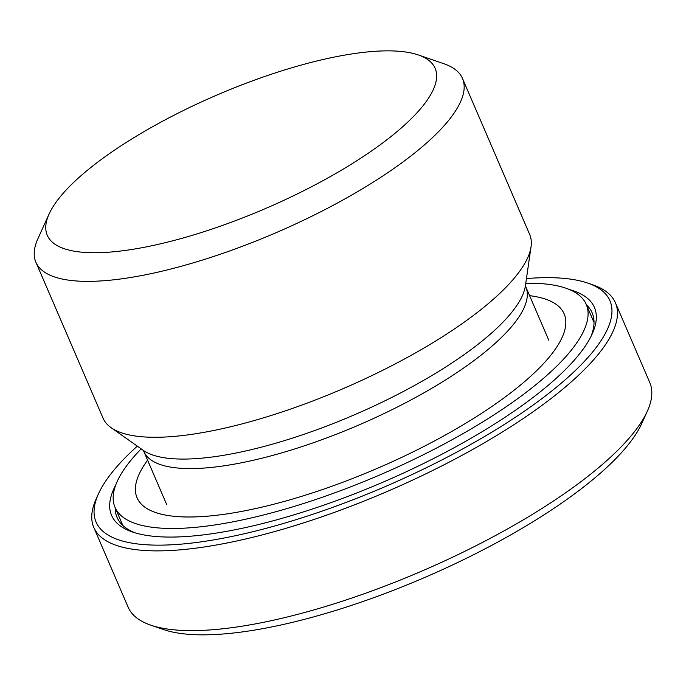 <?xml version="1.0" encoding="UTF-8"?>
<svg xmlns="http://www.w3.org/2000/svg" width="686" height="686" viewBox="0 0 686 686"><rect width="100%" height="100%" fill="white"/><g stroke="black" fill="none" stroke-linecap="round" stroke-linejoin="round"><path stroke-width="1.03" d="M615.419 302.792L649.762 382.531A283.97 83.023 156.7 0 1 647.31 411.223A283.97 83.023 156.7 0 1 421.787 571.112A283.97 83.023 156.7 0 1 150.663 625.118A283.97 83.023 156.7 0 1 128.136 607.179L93.793 527.44A283.97 83.023 -23.3 0 0 387.444 491.373A283.97 83.023 -23.3 0 0 615.419 302.792A283.97 83.023 -23.3 0 0 592.893 284.861L587.748 283.086A279.751 81.788 156.7 0 1 385.361 486.528A279.751 81.788 156.7 0 1 98.492 493.8A279.751 81.788 156.7 0 1 137.311 446.14M150.663 625.118L163.517 629.542A273.414 79.936 -23.3 0 0 424.557 577.552A273.414 79.936 -23.3 0 0 641.702 423.605L647.31 411.223M98.492 493.8L96.246 498.748A283.97 83.023 -23.3 0 0 93.793 527.44M49.109 213.972L37.893 238.737A232.245 67.905 -23.3 0 0 35.886 262.206A232.245 67.905 -23.3 0 0 58.456 278.13A232.245 67.905 -23.3 0 0 313.219 215.541A232.245 67.905 -23.3 0 0 462.493 78.478A232.245 67.905 -23.3 0 0 444.065 63.807L418.366 54.949A211.134 61.731 156.7 0 1 265.619 208.493A211.134 61.731 156.7 0 1 49.109 213.972A211.134 61.731 156.7 0 1 151.031 127.596A211.134 61.731 156.7 0 1 418.366 54.949M35.886 262.206L103.037 418.126A232.245 67.905 -23.3 0 0 111.123 427.687A232.245 67.905 -23.3 0 0 125.607 434.049A232.245 67.905 -23.3 0 0 361.934 380.267A232.245 67.905 -23.3 0 0 531.033 246.849A232.245 67.905 -23.3 0 0 529.643 234.398L462.493 78.478M135.091 532.833A258.631 75.614 156.7 0 1 117.066 517.424A258.631 75.614 156.7 0 1 115.188 507.726M586.393 304.798A258.631 75.614 156.7 0 1 592.147 312.816A258.631 75.614 156.7 0 1 590.963 336.509M115.72 485.028A262.858 76.849 -23.3 0 0 132.441 531.984A262.858 76.849 -23.3 0 0 137.131 533.408A262.858 76.849 -23.3 0 0 388.662 479.711A262.858 76.849 -23.3 0 0 592.164 333.996A262.858 76.849 -23.3 0 0 569.543 289.586M526.454 278.55A279.751 81.788 156.7 0 1 587.748 283.086M529.592 295.666A232.503 67.974 156.7 0 1 545.996 360.896A232.503 67.974 156.7 0 1 499.468 401.173A232.503 67.974 156.7 0 1 183.711 516.918A232.503 67.974 156.7 0 1 147.584 460.186M525.776 283.232A256.521 74.997 156.7 0 1 586.221 304.378A256.521 74.997 156.7 0 1 514.843 400.693A256.521 74.997 156.7 0 1 271.219 512.982A256.521 74.997 156.7 0 1 115.016 507.314A256.521 74.997 156.7 0 1 141.179 448.867M166.801 504.793L143.811 451.414A207.961 60.805 -23.3 0 0 164.023 465.683A207.961 60.805 -23.3 0 0 392.152 409.628A207.961 60.805 -23.3 0 0 525.819 286.902L525.442 285.427M531.033 246.849L525.407 285.762A211.357 61.791 156.7 0 1 371.512 407.184A211.357 61.791 156.7 0 1 156.442 456.13A211.357 61.791 156.7 0 1 143.263 450.342L111.123 427.687M593.982 320.816A258.631 75.614 -23.3 0 0 592.781 319.633M121.576 522.561A258.631 75.614 -23.3 0 0 121.619 524.25M143.811 451.414L142.997 450.136M548.809 340.273L525.819 286.902M115.016 507.314L122.82 525.442M586.221 304.378L594.025 322.506"/></g></svg>
